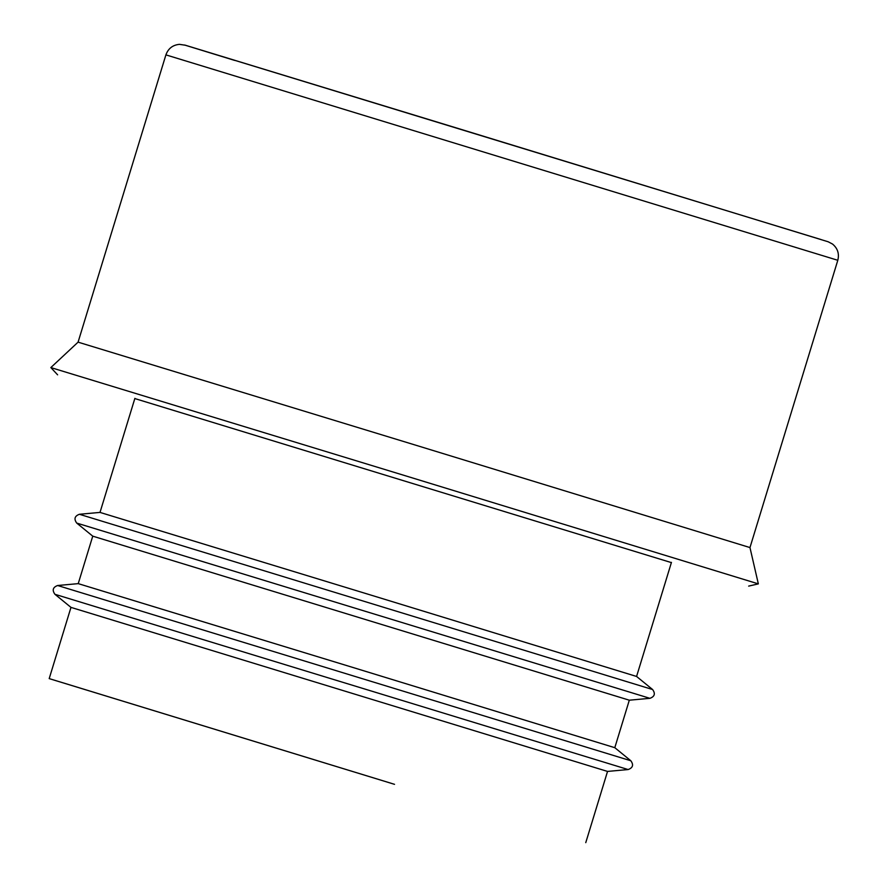 <?xml version="1.0" encoding="UTF-8"?>
<svg xmlns="http://www.w3.org/2000/svg" width="887" height="887" viewBox="0 0 887 887"><rect width="100%" height="100%" fill="white"/><g stroke="black" fill="none" stroke-linecap="round" stroke-linejoin="round"><path stroke-width="1.33" d="M391.81 783.487L58.697 681.504L391.81 783.487M394.538 784.33L49.195 678.61L394.538 784.33M607.54 771.424L70.971 607.384L54.95 594.301L628.14 769.55L607.54 771.424L585.764 842.65M57.633 585.509L630.823 760.758L614.802 747.686L346.562 665.527L78.233 583.635L57.633 585.509C52.876 587.261 51.978 590.188 54.95 594.301M629.315 700.198L92.747 536.158L76.725 523.075L649.916 698.324L629.315 700.198L614.802 747.686M79.409 514.283L652.599 689.532L636.578 676.459L368.338 594.301L100.009 512.409L79.409 514.283C74.652 516.034 73.754 518.962 76.725 523.075M671.381 562.602L134.824 398.562M748.661 586.107L758.341 583.879L404.638 475.543L50.836 367.573L57.611 374.835M758.341 583.879L749.97 547.567L414.074 444.686L78.078 342.149L50.836 367.573M821.273 239.623L184.707 45.037M184.718 45.06L234.711 60.427M837.805 260.29L165.902 54.872C168.208 48.53 172.71 45.015 179.429 44.35L185.394 45.237L460.675 129.247L828.192 241.785L832.571 244.08C837.694 248.393 839.435 253.793 837.805 260.29L749.97 547.567M49.195 678.61L70.971 607.384M630.823 760.758C633.806 764.871 632.908 767.798 628.14 769.55M78.233 583.635L92.747 536.158M652.599 689.532C655.582 693.645 654.684 696.572 649.916 698.324M636.578 676.459L671.448 562.38M100.009 512.409L134.891 398.341M78.078 342.149L165.902 54.872"/></g></svg>
